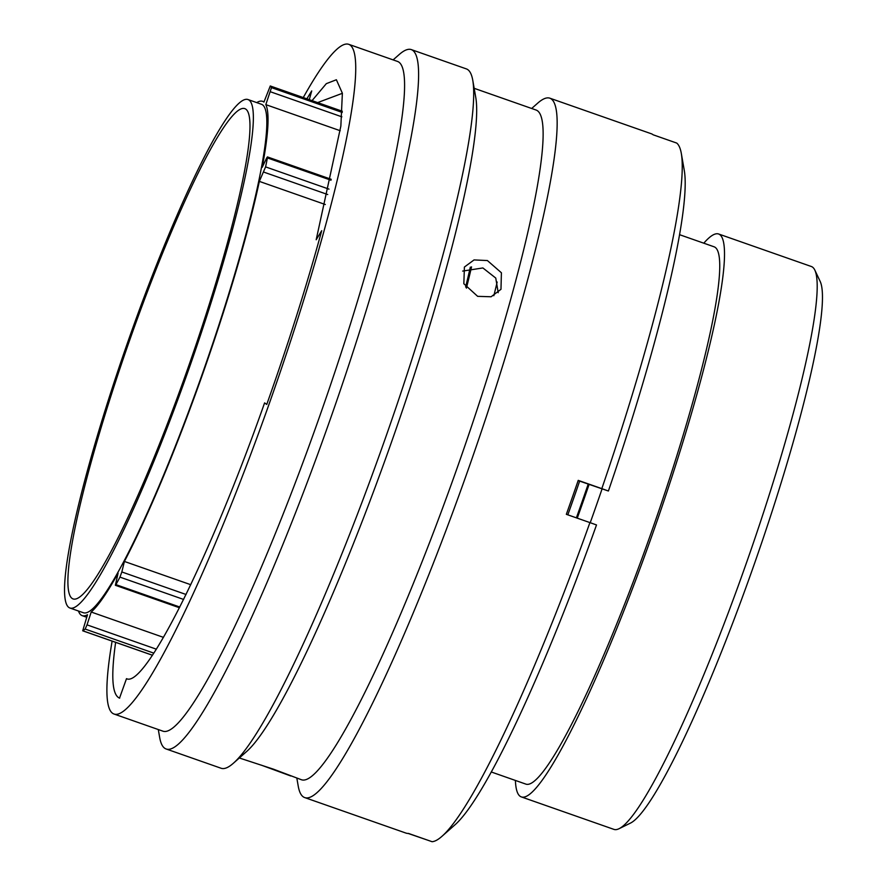 <?xml version="1.0" encoding="UTF-8"?>
<svg xmlns="http://www.w3.org/2000/svg" width="886" height="886" viewBox="0 0 886 886"><rect width="100%" height="100%" fill="white"/><g stroke="black" fill="none" stroke-linecap="round" stroke-linejoin="round"><path stroke-width="1.33" d="M521.289 796.891L613.932 829.385A298.25 36.869 -70.7 0 0 614.053 829.429A298.25 36.869 -70.7 0 0 619.026 828.709A298.25 36.869 -70.7 0 0 747.407 560.14A298.25 36.869 -70.7 0 0 814.887 270.208A298.25 36.869 -70.7 0 0 811.321 266.498L718.679 234.015A298.25 36.869 109.3 0 1 654.942 527.159A298.25 36.869 109.3 0 1 521.411 796.935A298.25 36.869 109.3 0 1 521.289 796.891A298.25 36.869 109.3 0 1 515.397 780.433M325.317 204.522L259.343 181.386L265.59 166.889A290.065 35.85 -70.7 0 0 267.406 157.918L267.428 156.922L266.642 158.051L262.201 167.321A272.523 33.679 109.3 0 0 265.822 104.637L271.481 87.625A290.065 35.85 -70.7 0 0 270.274 85.997L263.928 102.089A272.523 33.679 109.3 0 0 262.599 101.336L264.028 101.835M244.791 108.624A259.753 32.106 109.3 0 1 244.901 108.657A259.753 32.106 109.3 0 1 189.394 363.969A259.753 32.106 109.3 0 1 73.095 598.925A259.753 32.106 109.3 0 1 72.984 598.892A259.753 32.106 109.3 0 1 128.492 343.58A259.753 32.106 109.3 0 1 244.791 108.624M69.916 608.006A269.377 33.291 109.3 0 1 69.806 607.973A269.377 33.291 109.3 0 1 127.374 343.203A269.377 33.291 109.3 0 1 247.98 99.542A269.377 33.291 109.3 0 1 248.091 99.575A269.377 33.291 109.3 0 1 190.523 364.345A269.377 33.291 109.3 0 1 69.916 608.006M261.448 104.271A269.377 33.291 109.3 0 1 261.558 104.304A269.377 33.291 109.3 0 1 204.001 369.074A269.377 33.291 109.3 0 1 83.384 612.735A269.377 33.291 109.3 0 1 83.273 612.702L69.806 607.973M714.061 246.784A284.661 35.185 109.3 0 1 714.182 246.829A284.661 35.185 109.3 0 1 653.347 526.627A284.661 35.185 109.3 0 1 525.896 784.121A284.661 35.185 109.3 0 1 525.775 784.077L491.221 771.961M703.805 243.185A298.25 36.869 109.3 0 1 718.557 233.97A298.25 36.869 109.3 0 1 718.679 234.015M152.392 655.241L82.697 630.799L87.504 614.729A272.523 33.679 109.3 0 1 82.354 615.704A272.523 33.679 109.3 0 1 82.232 615.67A272.523 33.679 109.3 0 1 78.455 611.008M340.235 130.729L265.822 104.637M256.741 102.61A272.523 33.679 109.3 0 1 262.599 101.336M259.343 181.386A272.523 33.679 109.3 0 1 124.405 561.447L121.836 571.957L186.049 594.484M190.756 584.705L124.405 561.447M814.887 270.208L820.226 281.538A289.246 35.75 109.3 0 1 754.783 562.721A289.246 35.75 109.3 0 1 630.278 823.194L619.026 828.709M602.059 488.928A298.25 36.869 109.3 0 1 590.231 522.707M589.09 484.387A298.25 36.869 109.3 0 1 577.262 518.155M497.168 282.047A275.889 34.1 109.3 0 1 493.845 295.702M471.54 266.874A275.889 34.1 109.3 0 1 466.424 288.127M470.333 267.118A269.145 33.269 109.3 0 1 465.626 287.009M179.448 607.752L115.368 585.281L118.082 573.209A272.523 33.679 109.3 0 1 91.203 612.027L87.027 624.863L156.335 649.172M163.467 637.366L91.203 612.027M82.697 630.799L82.786 630.777A290.065 35.85 -70.7 0 0 85.145 629.049L87.027 624.863M115.368 585.281L115.911 584.627A290.065 35.85 -70.7 0 0 119.942 577.118L121.836 571.957M579.643 481.087A311.196 38.463 109.3 0 1 567.826 514.844M588.215 484.077A311.196 38.463 109.3 0 1 576.387 517.845M477.654 296.345L491.11 296.766L500.978 289.301L501.41 272.777L487.389 260.55L474.054 259.919L464.397 267.051L463.843 283.753L477.654 296.345M462.669 271.083L482.881 267.949L495.761 278.06L498.209 292.701M261.248 765.127L290.796 775.992M474.176 88.312L536.185 110.063A354.821 43.857 -70.7 0 1 460.366 458.815A354.821 43.857 -70.7 0 1 301.506 779.769A354.821 43.857 -70.7 0 1 301.351 779.713L273.331 769.126L239.331 757.973M112.123 641.121A354.821 43.857 -70.7 0 0 113.962 714.005L162.802 731.127A354.821 43.857 -70.7 0 0 162.958 731.183A354.821 43.857 -70.7 0 0 321.817 410.229A354.821 43.857 -70.7 0 0 397.648 61.477L348.796 44.344A354.821 43.857 -70.7 0 0 348.652 44.3A354.821 43.857 -70.7 0 0 303.267 97.56M113.962 714.005A354.821 43.857 -70.7 0 0 114.106 714.05A354.821 43.857 -70.7 0 0 272.966 393.096A354.821 43.857 -70.7 0 0 348.796 44.344M158.295 729.543L159.668 737.462A370.558 45.806 -70.7 0 0 166.114 748.969A370.558 45.806 -70.7 0 0 166.258 749.024A370.558 45.806 -70.7 0 0 332.172 413.828A370.558 45.806 -70.7 0 0 411.359 49.616A370.558 45.806 -70.7 0 0 411.204 49.561A370.558 45.806 -70.7 0 0 399.154 54.578L393.129 59.894M166.114 748.969L221.101 768.251A370.558 45.806 -70.7 0 0 221.256 768.306A370.558 45.806 -70.7 0 0 233.317 763.289A370.558 45.806 -70.7 0 0 386.949 433.73A370.558 45.806 -70.7 0 0 472.792 80.404A370.558 45.806 -70.7 0 0 466.357 68.898L411.359 49.616M296.832 778.13L298.217 786.048A370.558 45.806 -70.7 0 0 304.651 797.555A370.558 45.806 -70.7 0 0 304.806 797.61A370.558 45.806 -70.7 0 0 470.721 462.414A370.558 45.806 -70.7 0 0 549.907 98.202A370.558 45.806 -70.7 0 0 549.752 98.147A370.558 45.806 -70.7 0 0 537.691 103.164L531.678 108.48M578.148 480.6L608.394 491.01A354.976 43.879 -70.7 0 0 684.324 170.699L681.334 153.533A370.558 45.806 -70.7 0 0 676.716 143.067L653.137 134.794A370.558 45.806 -70.7 0 0 651.31 133.753L549.907 98.202M304.651 797.555L406.054 833.117A370.558 45.806 -70.7 0 0 406.209 833.161A370.558 45.806 -70.7 0 0 408.468 833.427L432.058 841.7A370.558 45.806 -70.7 0 0 441.848 836.417A370.558 45.806 -70.7 0 0 589.921 522.596L566.342 514.323A370.558 45.806 -70.7 0 0 578.226 480.367L601.815 488.64A370.558 45.806 -70.7 0 0 681.334 153.533M427.927 840.249L408.125 833.438M317.631 102.599L342.384 93.307M119.521 698.135L126.499 678.654C144.617 688.61 209.749 558.545 264.593 402.897L266.764 404.437C288.437 343.358 306.755 285.447 321.718 230.681L316.191 239.752L340.855 126.078L342.373 93.229L336.381 79.751L326.314 83.661L312.049 100.639M306.855 98.811L311.717 90.926L309.28 99.664M119.665 698.179C112.134 695.266 110.805 676.594 115.656 642.162M441.848 836.417L454.917 824.877A354.976 43.879 -70.7 0 0 596.511 524.955L589.921 522.596M601.815 488.64L608.394 491.01M233.317 763.289L246.507 751.627A354.821 43.857 -70.7 0 0 393.617 436.067A354.821 43.857 -70.7 0 0 475.815 97.748L472.792 80.404M330.999 180.223L267.406 157.918M270.252 85.975L342.328 111.259L270.274 85.997M153.787 653.126L85.145 629.049M82.786 630.777L152.414 655.197M183.612 599.445L119.942 577.118M115.911 584.627L179.814 607.032M341.874 116.83L270.474 91.79M271.481 87.625L342.251 112.444M327.72 194.532L263.795 172.117M265.59 166.889L328.983 189.128M331.209 179.293L267.428 156.922M82.232 615.67L86.695 617.232M679.628 234.712L714.182 246.829M248.091 99.575L261.558 104.304"/></g></svg>
